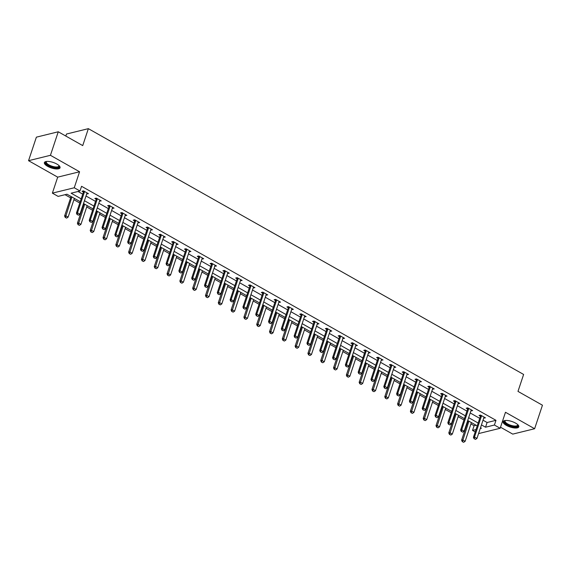 <?xml version="1.0" encoding="UTF-8"?>
<svg xmlns="http://www.w3.org/2000/svg" width="571" height="571" viewBox="0 0 571 571"><rect width="100%" height="100%" fill="white"/><g stroke="black" fill="none" stroke-linecap="round" stroke-linejoin="round"><path stroke-width="0.86" d="M47.6 166.318A8.258 2.898 -161.6 0 0 60.055 167.788A8.258 2.898 -161.6 0 0 56.829 164.048A8.258 2.898 -161.6 0 0 44.374 162.578A8.258 2.898 -161.6 0 0 47.6 166.318M506.349 425.374A8.258 2.898 -161.6 0 0 518.796 426.851A8.258 2.898 -161.6 0 0 515.57 423.104A8.258 2.898 -161.6 0 0 503.122 421.634A8.258 2.898 -161.6 0 0 506.349 425.374M80.218 201.677L66.985 194.211L58.121 196.388L52.375 193.141L74.251 187.766L79.997 191.007L71.125 193.191L81.161 198.858M57.692 177.146L79.576 171.764L50.434 155.305L58.256 131.78L36.38 137.161L28.55 160.687L57.692 177.146L52.375 193.141M65.808 136.048L66.479 134.035L88.355 128.661L523.621 374.455L517.983 391.392L542.45 405.21L534.62 428.735L505.478 412.276L500.16 428.279L478.562 433.589M500.51 427.208L512.744 434.117L534.62 428.735M475.215 431.926L472.531 430.413L476 429.556M470.925 423.918L474.094 425.709L472.531 430.413M65.015 194.697L70.626 197.866M73.916 199.722L79.769 203.026M83.059 204.882L83.437 205.096M86.721 206.952L92.581 210.256M95.864 212.112L96.242 212.326M99.525 214.182L105.385 217.494M108.668 219.35L109.047 219.564M112.337 221.412L118.19 224.724M121.48 226.58L121.859 226.794M125.142 228.65L130.995 231.954M134.285 233.81L134.663 234.024M137.946 235.88L143.806 239.185M147.09 241.041L147.468 241.255M150.751 243.11L156.611 246.422M159.894 248.278L160.273 248.492M163.563 250.348L169.416 253.652M172.706 255.508L173.084 255.722M176.368 257.578L182.228 260.883M185.511 262.739L185.889 262.953M189.172 264.808L195.032 268.113M198.315 269.969L198.694 270.183M201.984 272.039L207.837 275.35M211.127 277.206L211.506 277.42M214.789 279.276L220.642 282.581M223.932 284.437L224.31 284.651M227.593 286.506L233.453 289.811M236.737 291.667L237.115 291.881M240.398 293.737L246.258 297.041M249.541 298.897L249.92 299.111M253.21 300.967L259.063 304.279M262.353 306.135L262.731 306.349M266.015 308.204L271.875 311.509M275.158 313.365L275.536 313.579M278.819 315.435L284.679 318.739M287.962 320.595L288.341 320.809M291.631 322.665L297.484 325.97M300.774 327.825L301.153 328.04M304.436 329.895L310.289 333.207M313.579 335.063L313.957 335.277M317.24 337.133L323.1 340.437M326.384 342.293L326.762 342.507M330.045 344.363L335.905 347.668M339.188 349.523L339.567 349.738M342.857 351.593L348.71 354.898M352 356.754L352.378 356.968M355.662 358.824L361.522 362.135M364.805 363.991L365.183 364.205M368.466 366.061L374.326 369.366M377.609 371.221L377.988 371.435M381.278 373.291L387.131 376.596M390.421 378.452L390.8 378.666M394.083 380.522L399.943 383.826M403.226 385.682L403.604 385.896M406.887 387.752L412.747 391.064M416.031 392.919L416.409 393.133M419.699 394.989L425.552 398.294M428.835 400.15L429.214 400.364M432.504 402.22L438.357 405.524M441.647 407.38L442.025 407.594M445.309 409.45L451.169 412.754M454.452 414.61L454.83 414.824M458.113 416.68L463.973 419.992M467.256 421.848L467.635 422.062M50.434 155.305L28.55 160.687M474.094 425.709L476.071 425.224M483.016 420.199L487.106 422.511L495.978 420.327L81.567 186.303L79.997 191.007M78.027 191.492L82.724 194.147M86.007 196.003L95.528 201.385M98.819 203.233L108.34 208.615M111.623 210.471L121.145 215.845M124.428 217.701L133.949 223.075M137.24 224.931L146.761 230.313M150.045 232.161L159.566 237.543M162.849 239.399L172.371 244.773M175.654 246.629L185.175 252.004M188.466 253.859L197.987 259.241M201.27 261.097L210.792 266.471M214.075 268.327L223.596 273.702M226.887 275.557L236.408 280.932M239.692 282.788L249.213 288.169M252.496 290.025L262.018 295.4M265.301 297.255L274.822 302.63M278.113 304.486L287.634 309.86M290.917 311.716L300.439 317.098M303.722 318.953L313.243 324.328M316.534 326.184L326.055 331.558M329.339 333.414L338.86 338.789M342.143 340.644L351.665 346.026M354.948 347.882L364.469 353.256M367.76 355.112L377.281 360.487M380.564 362.342L390.086 367.717M393.369 369.573L402.89 374.954M406.181 376.81L415.702 382.185M418.986 384.04L428.507 389.415M431.79 391.271L441.312 396.645M444.595 398.501L454.116 403.883M457.407 405.738L466.928 411.113M470.211 412.969L479.733 418.343M483.723 418.079L485.45 417.858L480.525 415.074L479.048 415.438L480.382 416.195M470.918 410.849L472.645 410.628L467.72 407.844L466.243 408.208L467.578 408.964M458.113 403.618L459.833 403.397L454.909 400.614L453.431 400.978L454.766 401.727M445.301 396.388L447.029 396.16L442.104 393.383L440.626 393.74L441.961 394.497M432.497 389.151L434.224 388.93L429.299 386.146L427.822 386.51L429.156 387.266M419.692 381.92L421.419 381.699L416.495 378.916L415.01 379.28L416.345 380.036M406.88 374.69L408.608 374.462L403.683 371.685L402.205 372.049L403.54 372.799M394.076 367.453L395.803 367.232L390.878 364.455L389.401 364.812L390.735 365.568M381.271 360.222L382.998 360.001L378.073 357.218L376.596 357.582L377.931 358.338M368.466 352.992L370.186 352.771L365.262 349.987L363.784 350.351L365.119 351.108M355.654 345.762L357.382 345.534L352.457 342.757L350.979 343.121L352.314 343.87M342.85 338.524L344.577 338.303L339.652 335.527L338.175 335.884L339.509 336.64M330.045 331.294L331.772 331.073L326.84 328.289L325.363 328.653L326.698 329.41M317.233 324.064L318.961 323.843L314.036 321.059L312.558 321.423L313.893 322.18M304.429 316.834L306.156 316.605L301.231 313.829L299.754 314.193L301.088 314.942M291.624 309.596L293.351 309.375L288.426 306.591L286.942 306.955L288.284 307.712M278.812 302.366L280.539 302.145L275.615 299.361L274.137 299.725L275.472 300.482M266.007 295.136L267.735 294.914L262.81 292.131L261.332 292.495L262.667 293.251M253.203 287.905L254.93 287.677L250.005 284.9L248.528 285.264L249.862 286.014M240.398 280.668L242.125 280.447L237.193 277.663L235.716 278.027L237.051 278.784M227.586 273.438L229.314 273.216L224.389 270.433L222.911 270.797L224.246 271.553M214.782 266.207L216.509 265.986L211.584 263.202L210.107 263.566L211.441 264.323M201.977 258.977L203.704 258.749L198.779 255.972L197.295 256.336L198.637 257.086M189.165 251.74L190.892 251.518L185.968 248.735L184.49 249.099L185.825 249.855M176.36 244.509L178.088 244.288L173.163 241.504L171.685 241.868L173.02 242.625M163.556 237.279L165.283 237.058L160.358 234.274L158.881 234.638L160.215 235.395M150.751 230.049L152.478 229.82L147.546 227.044L146.069 227.408L147.404 228.157M137.939 222.811L139.667 222.59L134.742 219.806L133.264 220.17L134.599 220.927M125.135 215.581L126.862 215.36L121.937 212.576L120.46 212.94L121.794 213.697M112.33 208.351L114.057 208.13L109.132 205.346L107.648 205.71L108.99 206.466M99.518 201.12L101.245 200.892L96.321 198.116L94.843 198.48L96.178 199.229M86.713 193.883L88.441 193.662L83.516 190.878L82.038 191.242L83.373 191.999M79.576 171.764L74.251 187.766M495.978 420.327L494.415 425.031L500.16 428.279M58.256 131.78L82.724 145.598L88.355 128.661M480.254 428.514L481.403 428.229L480.511 427.729M477.228 425.873L467.706 420.499M464.423 418.643L454.901 413.268M451.611 411.413L442.097 406.031M438.806 404.175L429.285 398.801M426.002 396.945L416.48 391.57M413.197 389.715L403.676 384.34M400.385 382.484L390.864 377.103M387.581 375.247L378.059 369.872M374.776 368.017L365.254 362.642M361.964 360.786L352.45 355.412M349.159 353.556L339.638 348.174M336.355 346.319L326.833 340.944M323.55 339.088L314.029 333.714M310.738 331.858L301.217 326.484M297.934 324.628L288.412 319.246M285.129 317.39L275.607 312.016M272.317 310.16L262.796 304.786M259.512 302.93L249.991 297.555M246.708 295.699L237.186 290.318M233.903 288.462L224.382 283.088M221.091 281.232L211.57 275.857M208.287 274.001L198.765 268.627M195.482 266.771L185.96 261.39M182.67 259.534L173.149 254.159M169.865 252.303L160.344 246.929M157.061 245.073L147.539 239.699M144.256 237.843L134.735 232.461M131.444 230.605L121.923 225.231M118.64 223.375L109.118 218.001M105.835 216.145L96.313 210.763M93.023 208.915L83.502 203.533M481.453 424.903L485.543 427.215L494.415 425.031M84.444 200.706L93.965 206.088M97.248 207.944L106.77 213.318M110.06 215.174L119.582 220.549M122.865 222.405L132.386 227.786M135.67 229.635L145.191 235.016M148.481 236.872L158.003 242.247M161.286 244.102L170.808 249.477M174.091 251.333L183.612 256.714M186.895 258.563L196.417 263.945M199.707 265.8L209.229 271.175M212.512 273.031L222.033 278.405M225.317 280.261L234.838 285.643M238.128 287.498L247.65 292.873M250.933 294.729L260.455 300.103M263.738 301.959L273.259 307.334M276.542 309.189L286.064 314.571M289.354 316.427L298.876 321.801M302.159 323.657L311.68 329.032M314.964 330.887L324.485 336.262M327.775 338.118L337.297 343.499M340.58 345.355L350.102 350.73M353.385 352.585L362.906 357.96M366.189 359.816L375.711 365.19M379.001 367.046L388.523 372.428M391.806 374.283L401.327 379.658M404.611 381.514L414.132 386.888M417.422 388.744L426.944 394.118M430.227 395.974L439.749 401.356M443.032 403.212L452.553 408.586M455.836 410.442L465.358 415.816M468.648 417.672L478.17 423.047M487.106 422.511L485.543 427.215M484.308 417.215L483.972 418.222M471.503 409.978L471.168 410.992M458.691 402.748L458.356 403.754M445.887 395.517L445.551 396.524M433.082 388.287L432.747 389.294M420.277 381.05L419.935 382.063M407.466 373.819L407.13 374.826M394.661 366.589L394.325 367.596M381.856 359.359L381.521 360.365M369.044 352.121L368.709 353.135M356.24 344.891L355.904 345.898M343.435 337.661L343.1 338.667M330.623 330.431L330.288 331.437M317.819 323.193L317.483 324.207M305.014 315.963L304.678 316.969M292.209 308.733L291.874 309.739M279.397 301.502L279.062 302.509M266.593 294.265L266.257 295.278M253.788 287.035L253.453 288.041M240.976 279.804L240.641 280.811M228.172 272.574L227.836 273.58M215.367 265.337L215.031 266.35M202.562 258.106L202.227 259.113M189.75 250.876L189.415 251.882M176.946 243.639L176.61 244.652M164.141 236.408L163.806 237.422M151.329 229.178L150.994 230.184M138.525 221.948L138.189 222.954M125.72 214.71L125.384 215.724M112.915 207.48L112.58 208.494M100.103 200.25L99.768 201.256M87.299 193.019L86.963 194.026M474.265 438.692L475.493 439.392L474.265 438.692L474.501 437.015L473.438 437.279L480.325 416.573A1.056 0.864 76.2 0 0 480.375 416.266L480.432 415.096M484.194 417.151L483.98 417.437A1.056 0.864 76.2 0 0 483.851 417.701L476.963 438.407L474.501 437.015L481.389 416.309A1.056 0.864 76.2 0 0 481.446 416.002L481.46 415.602M475.493 439.392L476.963 438.407M473.438 437.279L474.087 438.742M468.084 420.713L461.611 440.184L462.674 439.927L465.137 441.312L471.368 422.569M462.26 441.647L463.666 442.297L462.26 441.647L461.611 440.184M468.905 421.177L462.439 441.604M465.137 441.312L463.666 442.297M517.797 424.696A7.152 2.505 18.4 0 1 518.004 425.709A7.152 2.505 18.4 0 1 510.524 425.902A7.152 2.505 18.4 0 1 504.414 421.27A7.152 2.505 18.4 0 1 505.207 420.506M505.406 420.484A6.616 2.32 -161.6 0 0 505.085 420.927A6.616 2.32 -161.6 0 0 505.071 420.963A6.616 2.32 -161.6 0 0 510.681 425.238A6.616 2.32 -161.6 0 0 517.647 425.11A6.616 2.32 -161.6 0 0 517.654 425.074A6.616 2.32 -161.6 0 0 517.654 424.56M503.365 421.227A8.208 2.876 -161.6 0 0 510.303 426.223A8.208 2.876 -161.6 0 0 518.839 426.373M59.056 165.64A7.152 2.505 18.4 0 1 56.351 167.71A7.152 2.505 18.4 0 1 48.471 165.412A7.152 2.505 18.4 0 1 46.465 161.45M46.665 161.429A6.616 2.32 -161.6 0 0 46.344 161.871A6.616 2.32 -161.6 0 0 48.928 164.869A6.616 2.32 -161.6 0 0 58.906 166.047A6.616 2.32 -161.6 0 0 58.906 165.504M44.624 162.171A8.208 2.876 -161.6 0 0 47.885 165.554A8.208 2.876 -161.6 0 0 60.098 167.317M461.461 431.462L462.688 432.161L461.461 431.462L461.689 429.785L460.626 430.042L467.513 409.343A1.056 0.864 76.2 0 0 467.57 409.036L467.628 407.865M471.389 409.914L471.175 410.206A1.056 0.864 76.2 0 0 471.039 410.47L464.159 431.176L461.689 429.785L468.577 409.079A1.056 0.864 76.2 0 0 468.634 408.772L468.655 408.372M462.688 432.161L464.159 431.176M460.626 430.042L461.282 431.505M448.649 424.232L449.884 424.924L448.649 424.232L448.885 422.554L447.821 422.811L454.709 402.112A1.056 0.864 76.2 0 0 454.766 401.806L454.823 400.635M458.577 402.683L458.37 402.976A1.056 0.864 76.2 0 0 458.235 403.24L451.347 423.939L448.885 422.554L455.772 401.848A1.056 0.864 76.2 0 0 455.829 401.541L455.851 401.142M449.884 424.924L451.347 423.939M447.821 422.811L448.471 424.274M455.28 413.483L448.799 432.954L449.862 432.69L452.325 434.081L458.563 415.338M449.456 434.417L450.862 435.066L449.456 434.417L448.799 432.954M456.101 413.946L449.627 434.374M452.325 434.081L450.862 435.066M442.475 406.245L435.994 425.723L437.058 425.459L439.52 426.851L445.758 408.101M436.644 427.187L438.057 427.836L436.644 427.187L435.994 425.723M443.296 406.709L436.822 427.137M439.52 426.851L438.057 427.836M435.844 417.001L437.079 417.694L435.844 417.001L436.08 415.317L435.016 415.581L441.904 394.875A1.056 0.864 76.2 0 0 441.961 394.568L442.011 393.405M445.773 395.453L445.566 395.746A1.056 0.864 76.2 0 0 445.43 396.01L438.542 416.709L436.08 415.317L442.968 394.618A1.056 0.864 76.2 0 0 443.025 394.311L443.039 393.911M437.079 417.694L438.542 416.709M435.016 415.581L435.666 417.044M423.04 409.764L424.267 410.463L423.04 409.764L423.275 408.087L422.205 408.351L429.092 387.645A1.056 0.864 76.2 0 0 429.149 387.338L429.206 386.167M432.968 388.223L432.754 388.508A1.056 0.864 76.2 0 0 432.625 388.772L425.738 409.478L423.275 408.087L430.163 387.381A1.056 0.864 76.2 0 0 430.213 387.074L430.234 386.674M424.267 410.463L425.738 409.478M422.205 408.351L422.861 409.814M410.228 402.534L411.463 403.233L410.228 402.534L410.463 400.856L409.4 401.113L416.288 380.414A1.056 0.864 76.2 0 0 416.345 380.108L416.402 378.937M420.163 380.985L419.949 381.278A1.056 0.864 76.2 0 0 419.813 381.542L412.926 402.248L410.463 400.856L417.351 380.15A1.056 0.864 76.2 0 0 417.408 379.843L417.43 379.444M411.463 403.233L412.926 402.248M409.4 401.113L410.057 402.576M429.663 399.015L423.19 418.486L424.253 418.229L426.715 419.621L432.954 400.871M423.839 419.949L425.245 420.606L423.839 419.949L423.19 418.486M430.491 399.479L424.017 419.906M426.715 419.621L425.245 420.606M416.859 391.785L410.378 411.256L411.448 410.992L413.911 412.383L420.142 393.64M411.034 412.719L412.44 413.368L411.034 412.719L410.378 411.256M417.679 392.248L411.213 412.676M413.911 412.383L412.44 413.368M404.054 384.554L397.573 404.025L398.637 403.761L401.099 405.153L407.337 386.403M398.223 405.489L399.636 406.138L398.223 405.489L397.573 404.025M404.875 385.018L398.401 405.446M401.099 405.153L399.636 406.138M397.423 395.303L398.658 395.996L397.423 395.303L397.659 393.626L396.595 393.883L403.483 373.184A1.056 0.864 76.2 0 0 403.54 372.877L403.597 371.707M407.351 373.755L407.144 374.048A1.056 0.864 76.2 0 0 407.009 374.312L400.121 395.011L397.659 393.626L404.546 372.92A1.056 0.864 76.2 0 0 404.603 372.613L404.618 372.213M398.658 395.996L400.121 395.011M396.595 393.883L397.245 395.346M391.242 377.317L384.768 396.795L385.832 396.531L388.294 397.923L394.532 379.173M385.418 398.251L386.831 398.908L385.418 398.251L384.768 396.795M392.07 377.781L385.596 398.208M388.294 397.923L386.831 398.908M384.618 388.073L385.846 388.765L384.618 388.073L384.854 386.389L383.791 386.653L390.678 365.947A1.056 0.864 76.2 0 0 390.728 365.64L390.785 364.476M394.547 366.525L394.333 366.818A1.056 0.864 76.2 0 0 394.204 367.082L387.316 387.78L384.854 386.389L391.742 365.69A1.056 0.864 76.2 0 0 391.799 365.383L391.813 364.983M385.846 388.765L387.316 387.78M383.791 386.653L384.44 388.116M378.437 370.087L371.964 389.558L373.027 389.301L375.49 390.692L381.721 371.942M372.613 391.021L374.019 391.677L372.613 391.021L371.964 389.558M379.258 370.55L372.792 390.978M375.49 390.692L374.019 391.677M371.814 380.836L373.041 381.535L371.814 380.836L372.042 379.158L370.979 379.422L377.866 358.716A1.056 0.864 76.2 0 0 377.923 358.41L377.981 357.239M381.742 359.295L381.528 359.58A1.056 0.864 76.2 0 0 381.392 359.844L374.505 380.55L372.042 379.158L378.93 358.452A1.056 0.864 76.2 0 0 378.987 358.145L379.008 357.746M373.041 381.535L374.505 380.55M370.979 379.422L371.635 380.886M365.633 362.856L359.152 382.327L360.215 382.063L362.678 383.455L368.916 364.712M359.809 383.791L361.215 384.44L359.809 383.791L359.152 382.327M366.454 363.32L359.98 383.748M362.678 383.455L361.215 384.44M359.002 373.605L360.237 374.305L359.002 373.605L359.238 371.928L358.174 372.185L365.062 351.486A1.056 0.864 76.2 0 0 365.119 351.179L365.176 350.009M368.93 352.057L368.723 352.35A1.056 0.864 76.2 0 0 368.588 352.614L361.7 373.32L359.238 371.928L366.125 351.222A1.056 0.864 76.2 0 0 366.182 350.915L366.204 350.515M360.237 374.305L361.7 373.32M358.174 372.185L358.824 373.648M352.828 355.626L346.347 375.097L347.411 374.833L349.873 376.225L356.111 357.475M346.997 376.56L348.41 377.21L346.997 376.56L346.347 375.097M353.649 356.09L347.175 376.517M349.873 376.225L348.41 377.21M346.197 366.375L347.432 367.067L346.197 366.375L346.433 364.698L345.369 364.955L352.257 344.256A1.056 0.864 76.2 0 0 352.314 343.949L352.364 342.778M356.126 344.827L355.919 345.12A1.056 0.864 76.2 0 0 355.783 345.384L348.895 366.082L346.433 364.698L353.321 343.992A1.056 0.864 76.2 0 0 353.378 343.685L353.392 343.285M347.432 367.067L348.895 366.082M345.369 364.955L346.019 366.418M340.016 348.389L333.543 367.867L334.606 367.603L337.068 368.994L343.307 350.244M334.192 369.323L335.598 369.979L334.192 369.323L333.543 367.867M340.844 348.852L334.37 369.28M337.068 368.994L335.598 369.979M333.393 359.145L334.62 359.837L333.393 359.145L333.628 357.46L332.558 357.724L339.445 337.018A1.056 0.864 76.2 0 0 339.502 336.712L339.559 335.548M343.321 337.597L343.107 337.889A1.056 0.864 76.2 0 0 342.978 338.146L336.091 358.852L333.628 357.46L340.509 336.762A1.056 0.864 76.2 0 0 340.566 336.455L340.587 336.055M334.62 359.837L336.091 358.852M332.558 357.724L333.214 359.188M327.212 341.158L320.731 360.629L321.801 360.372L324.264 361.764L330.495 343.014M321.387 362.093L322.793 362.749L321.387 362.093L320.731 360.629M328.032 341.622L321.566 362.05M324.264 361.764L322.793 362.749M320.581 351.907L321.816 352.607L320.581 351.907L320.816 350.23L319.753 350.494L326.641 329.788A1.056 0.864 76.2 0 0 326.698 329.481L326.755 328.311M330.509 330.366L330.302 330.652A1.056 0.864 76.2 0 0 330.166 330.916L323.279 351.622L320.816 350.23L327.704 329.524A1.056 0.864 76.2 0 0 327.761 329.217L327.783 328.817M321.816 352.607L323.279 351.622M319.753 350.494L320.41 351.957M314.407 333.928L307.926 353.399L308.99 353.135L311.452 354.527L317.69 335.784M308.576 354.862L309.989 355.512L308.576 354.862L307.926 353.399M315.228 334.392L308.754 354.819M311.452 354.527L309.989 355.512M307.776 344.677L309.011 345.376L307.776 344.677L308.012 343L306.948 343.257L313.836 322.558A1.056 0.864 76.2 0 0 313.893 322.251L313.943 321.08M317.704 323.129L317.497 323.422A1.056 0.864 76.2 0 0 317.362 323.686L310.474 344.392L308.012 343L314.899 322.294A1.056 0.864 76.2 0 0 314.956 321.987L314.971 321.587M309.011 345.376L310.474 344.392M306.948 343.257L307.598 344.72M301.595 326.698L295.121 346.169L296.185 345.905L298.647 347.296L304.885 328.546M295.771 347.632L297.184 348.281L295.771 347.632L295.121 346.169M302.423 327.162L295.949 347.589M298.647 347.296L297.184 348.281M294.971 337.447L296.199 338.139L294.971 337.447L295.207 335.769L294.144 336.026L301.024 315.328A1.056 0.864 76.2 0 0 301.081 315.021L301.138 313.85M304.9 315.899L304.686 316.191A1.056 0.864 76.2 0 0 304.557 316.455L297.669 337.154L295.207 335.769L302.095 315.064A1.056 0.864 76.2 0 0 302.152 314.757L302.166 314.357M296.199 338.139L297.669 337.154M294.144 336.026L294.793 337.49M288.79 319.46L282.317 338.938L283.38 338.674L285.843 340.066L292.074 321.316M282.966 340.395L284.372 341.051L282.966 340.395L282.317 338.938M289.611 319.924L283.145 340.352M285.843 340.066L284.372 341.051M282.167 330.216L283.394 330.909L282.167 330.216L282.395 328.532L281.332 328.796L288.219 308.09A1.056 0.864 76.2 0 0 288.276 307.783L288.334 306.62M292.095 308.668L291.881 308.961A1.056 0.864 76.2 0 0 291.745 309.218L284.858 329.924L282.395 328.532L289.283 307.833A1.056 0.864 76.2 0 0 289.34 307.526L289.361 307.127M283.394 330.909L284.858 329.924M281.332 328.796L281.988 330.259M275.986 312.23L269.505 331.701L270.568 331.444L273.031 332.836L279.269 314.086M270.162 333.164L271.568 333.821L270.162 333.164L269.505 331.701M276.807 312.694L270.333 333.121M273.031 332.836L271.568 333.821M269.355 322.979L270.59 323.678L269.355 322.979L269.591 321.302L268.527 321.566L275.415 300.86A1.056 0.864 76.2 0 0 275.472 300.553L275.529 299.382M279.283 301.431L279.076 301.724A1.056 0.864 76.2 0 0 278.941 301.988L272.053 322.694L269.591 321.302L276.478 300.596A1.056 0.864 76.2 0 0 276.535 300.289L276.557 299.889M270.59 323.678L272.053 322.694M268.527 321.566L269.177 323.029M263.181 305L256.7 324.471L257.764 324.207L260.226 325.598L266.464 306.855M257.35 325.934L258.763 326.583L257.35 325.934L256.7 324.471M264.002 305.464L257.528 325.891M260.226 325.598L258.763 326.583M256.55 315.749L257.778 316.448L256.55 315.749L256.786 314.071L255.722 314.328L262.61 293.63A1.056 0.864 76.2 0 0 262.667 293.323L262.717 292.152M266.479 294.201L266.272 294.493A1.056 0.864 76.2 0 0 266.136 294.757L259.248 315.463L256.786 314.071L263.674 293.366A1.056 0.864 76.2 0 0 263.731 293.059L263.745 292.659M257.778 316.448L259.248 315.463M255.722 314.328L256.372 315.792M250.369 297.762L243.896 317.24L244.959 316.976L247.421 318.368L253.66 299.618M244.545 318.704L245.951 319.353L244.545 318.704L243.896 317.24M251.197 298.233L244.723 318.661M247.421 318.368L245.951 319.353M243.746 308.518L244.973 309.211L243.746 308.518L243.981 306.841L242.911 307.098L249.798 286.399A1.056 0.864 76.2 0 0 249.855 286.092L249.912 284.922M253.674 286.97L253.46 287.263A1.056 0.864 76.2 0 0 253.331 287.527L246.444 308.226L243.981 306.841L250.862 286.135A1.056 0.864 76.2 0 0 250.919 285.828L250.94 285.429M244.973 309.211L246.444 308.226M242.911 307.098L243.567 308.561M237.565 290.532L231.084 310.01L232.147 309.746L234.617 311.138L240.848 292.388M231.74 311.466L233.146 312.123L231.74 311.466L231.084 310.01M238.385 290.996L231.919 311.423M234.617 311.138L233.146 312.123M230.934 301.288L232.169 301.98L230.934 301.288L231.169 299.604L230.106 299.868L236.994 279.162A1.056 0.864 76.2 0 0 237.051 278.855L237.108 277.692M240.862 279.74L240.655 280.033A1.056 0.864 76.2 0 0 240.519 280.29L233.632 300.996L231.169 299.604L238.057 278.905A1.056 0.864 76.2 0 0 238.114 278.598L238.136 278.198M232.169 301.98L233.632 300.996M230.106 299.868L230.763 301.331M224.76 283.302L218.279 302.773L219.343 302.516L221.805 303.908L228.043 285.157M218.929 304.236L220.342 304.893L218.929 304.236L218.279 302.773M225.581 283.766L219.107 304.193M221.805 303.908L220.342 304.893M218.129 294.051L219.364 294.75L218.129 294.051L218.365 292.373L217.301 292.637L224.189 271.932A1.056 0.864 76.2 0 0 224.246 271.625L224.296 270.454M228.057 272.503L227.85 272.795A1.056 0.864 76.2 0 0 227.715 273.059L220.827 293.765L218.365 292.373L225.252 271.668A1.056 0.864 76.2 0 0 225.309 271.361L225.324 270.961M219.364 294.75L220.827 293.765M217.301 292.637L217.951 294.101M211.948 276.071L205.474 295.542L206.538 295.278L209 296.67L215.238 277.927M206.124 297.006L207.537 297.655L206.124 297.006L205.474 295.542M212.776 276.535L206.302 296.963M209 296.67L207.537 297.655M205.324 286.82L206.552 287.52L205.324 286.82L205.56 285.143L204.497 285.4L211.377 264.701A1.056 0.864 76.2 0 0 211.434 264.394L211.491 263.224M215.253 265.272L215.039 265.565A1.056 0.864 76.2 0 0 214.91 265.829L208.022 286.535L205.56 285.143L212.448 264.437A1.056 0.864 76.2 0 0 212.498 264.13L212.519 263.731M206.552 287.52L208.022 286.535M204.497 285.4L205.146 286.863M199.143 268.834L192.663 288.312L193.733 288.048L196.196 289.44L202.427 270.69M193.319 289.775L194.725 290.425L193.319 289.775L192.663 288.312M199.964 269.305L193.498 289.733M196.196 289.44L194.725 290.425M192.52 279.59L193.747 280.282L192.52 279.59L192.748 277.906L191.685 278.17L198.572 257.464A1.056 0.864 76.2 0 0 198.629 257.157L198.687 255.994M202.448 258.042L202.234 258.335A1.056 0.864 76.2 0 0 202.098 258.599L195.211 279.298L192.748 277.906L199.636 257.207A1.056 0.864 76.2 0 0 199.693 256.9L199.714 256.5M193.747 280.282L195.211 279.298M191.685 278.17L192.341 279.633M186.339 261.604L179.858 281.082L180.921 280.818L183.384 282.21L189.622 263.459M180.515 282.538L181.921 283.195L180.515 282.538L179.858 281.082M187.16 262.068L180.686 282.495M183.384 282.21L181.921 283.195M179.708 272.36L180.943 273.052L179.708 272.36L179.944 270.675L178.88 270.94L185.768 250.234A1.056 0.864 76.2 0 0 185.825 249.927L185.882 248.763M189.636 250.812L189.429 251.104A1.056 0.864 76.2 0 0 189.294 251.361L182.406 272.067L179.944 270.675L186.831 249.977A1.056 0.864 76.2 0 0 186.888 249.67L186.91 249.27M180.943 273.052L182.406 272.067M178.88 270.94L179.53 272.403M173.534 254.373L167.053 273.844L168.117 273.588L170.579 274.979L176.817 256.229M167.703 275.308L169.116 275.957L167.703 275.308L167.053 273.844M174.355 254.837L167.881 275.265M170.579 274.979L169.116 275.957M166.903 265.122L168.131 265.822L166.903 265.122L167.139 263.445L166.075 263.709L172.963 243.003A1.056 0.864 76.2 0 0 173.013 242.696L173.07 241.526M176.832 243.574L176.625 243.867A1.056 0.864 76.2 0 0 176.489 244.131L169.601 264.837L167.139 263.445L174.027 242.739A1.056 0.864 76.2 0 0 174.084 242.432L174.098 242.033M168.131 265.822L169.601 264.837M166.075 263.709L166.725 265.165M160.722 247.143L154.249 266.614L155.312 266.35L157.774 267.742L164.013 248.999M154.898 268.077L156.304 268.727L154.898 268.077L154.249 266.614M161.55 247.607L155.076 268.035M157.774 267.742L156.304 268.727M154.099 257.892L155.326 258.592L154.099 257.892L154.334 256.215L153.264 256.472L160.151 235.773A1.056 0.864 76.2 0 0 160.208 235.466L160.265 234.296M164.027 236.344L163.813 236.637A1.056 0.864 76.2 0 0 163.684 236.901L156.797 257.607L154.334 256.215L161.215 235.509A1.056 0.864 76.2 0 0 161.272 235.202L161.293 234.802M155.326 258.592L156.797 257.607M153.264 256.472L153.92 257.935M147.918 239.906L141.437 259.384L142.5 259.12L144.97 260.512L151.201 241.761M142.093 260.847L143.499 261.497L142.093 260.847L141.437 259.384M148.738 240.377L142.272 260.804M144.97 260.512L143.499 261.497M141.287 250.662L142.522 251.354L141.287 250.662L141.522 248.977L140.459 249.242L147.347 228.536A1.056 0.864 76.2 0 0 147.404 228.229L147.461 227.065M151.215 229.114L151.008 229.406A1.056 0.864 76.2 0 0 150.872 229.67L143.985 250.369L141.522 248.977L148.41 228.279A1.056 0.864 76.2 0 0 148.467 227.972L148.489 227.572M142.522 251.354L143.985 250.369M140.459 249.242L141.108 250.705M135.113 232.675L128.632 252.154L129.696 251.89L132.158 253.281L138.396 234.531M129.282 253.61L130.695 254.266L129.282 253.61L128.632 252.154M135.934 233.139L129.46 253.567M132.158 253.281L130.695 254.266M128.482 243.432L129.717 244.124L128.482 243.432L128.718 241.747L127.654 242.011L134.542 221.305A1.056 0.864 76.2 0 0 134.599 220.998L134.649 219.835M138.41 221.883L138.203 222.176A1.056 0.864 76.2 0 0 138.068 222.433L131.18 243.139L128.718 241.747L135.605 221.048A1.056 0.864 76.2 0 0 135.662 220.741L135.677 220.342M129.717 244.124L131.18 243.139M127.654 242.011L128.304 243.474M122.301 225.445L115.827 244.916L116.891 244.659L119.353 246.051L125.591 227.301M116.477 246.379L117.89 247.029L116.477 246.379L115.827 244.916M123.129 225.909L116.655 246.337M119.353 246.051L117.89 247.029M115.677 236.194L116.905 236.894L115.677 236.194L115.913 234.517L114.85 234.781L121.73 214.075A1.056 0.864 76.2 0 0 121.787 213.768L121.844 212.598M125.606 214.646L125.392 214.939A1.056 0.864 76.2 0 0 125.263 215.203L118.375 235.909L115.913 234.517L122.801 213.811A1.056 0.864 76.2 0 0 122.851 213.504L122.872 213.104M116.905 236.894L118.375 235.909M114.85 234.781L115.499 236.237M109.496 218.215L103.016 237.686L104.086 237.422L106.549 238.814L112.78 220.071M103.672 239.149L105.078 239.799L103.672 239.149L103.016 237.686M110.317 218.679L103.851 239.106M106.549 238.814L105.078 239.799M102.866 228.964L104.1 229.663L102.866 228.964L103.101 227.287L102.038 227.543L108.925 206.845A1.056 0.864 76.2 0 0 108.982 206.538L109.04 205.367M112.801 207.416L112.587 207.708A1.056 0.864 76.2 0 0 112.451 207.972L105.564 228.678L103.101 227.287L109.989 206.581A1.056 0.864 76.2 0 0 110.046 206.274L110.067 205.874M104.1 229.663L105.564 228.678M102.038 227.543L102.694 229.007M96.692 210.977L90.211 230.456L91.274 230.192L93.737 231.583L99.975 212.833M90.868 231.919L92.274 232.568L90.868 231.919L90.211 230.456M97.513 211.448L91.039 231.876M93.737 231.583L92.274 232.568M90.061 221.734L91.296 222.426L90.061 221.734L90.297 220.049L89.233 220.313L96.121 199.607A1.056 0.864 76.2 0 0 96.178 199.3L96.235 198.137M99.989 200.185L99.782 200.478A1.056 0.864 76.2 0 0 99.647 200.742L92.759 221.441L90.297 220.049L97.184 199.35A1.056 0.864 76.2 0 0 97.241 199.043L97.263 198.644M91.296 222.426L92.759 221.441M89.233 220.313L89.883 221.776M83.88 203.747L77.406 223.225L78.47 222.961L80.932 224.353L87.17 205.603M78.056 224.681L79.469 225.338L78.056 224.681L77.406 223.225M84.708 204.211L78.234 224.639M80.932 224.353L79.469 225.338M77.256 214.503L78.484 215.196L77.256 214.503L77.492 212.819L76.428 213.083L83.316 192.377A1.056 0.864 76.2 0 0 83.366 192.07L83.423 190.907M87.185 192.955L86.97 193.241A1.056 0.864 76.2 0 0 86.842 193.505L79.954 214.211L77.492 212.819L84.38 192.12A1.056 0.864 76.2 0 0 84.437 191.813L84.451 191.413M78.484 215.196L79.954 214.211M76.428 213.083L77.078 214.546M71.075 196.517L64.602 215.988L65.665 215.731L68.127 217.116L74.366 198.373M65.251 217.451L66.657 218.101L65.251 217.451L64.602 215.988M71.896 196.981L65.429 217.408M68.127 217.116L66.657 218.101M481.446 416.002L480.375 416.266M481.389 416.309L480.325 416.573M468.634 408.772L467.57 409.036M468.577 409.079L467.513 409.343M455.829 401.541L454.766 401.806M455.772 401.848L454.709 402.112M443.025 394.311L441.961 394.568M442.968 394.618L441.904 394.875M430.213 387.074L429.149 387.338M430.163 387.381L429.092 387.645M417.408 379.843L416.345 380.108M417.351 380.15L416.288 380.414M404.603 372.613L403.54 372.877M404.546 372.92L403.483 373.184M391.799 365.383L390.728 365.64M391.742 365.69L390.678 365.947M378.987 358.145L377.923 358.41M378.93 358.452L377.866 358.716M366.182 350.915L365.119 351.179M366.125 351.222L365.062 351.486M353.378 343.685L352.314 343.949M353.321 343.992L352.257 344.256M340.566 336.455L339.502 336.712M340.509 336.762L339.445 337.018M327.761 329.217L326.698 329.481M327.704 329.524L326.641 329.788M314.956 321.987L313.893 322.251M314.899 322.294L313.836 322.558M302.152 314.757L301.081 315.021M302.095 315.064L301.024 315.328M289.34 307.526L288.276 307.783M289.283 307.833L288.219 308.09M276.535 300.289L275.472 300.553M276.478 300.596L275.415 300.86M263.731 293.059L262.667 293.323M263.674 293.366L262.61 293.63M250.919 285.828L249.855 286.092M250.862 286.135L249.798 286.399M238.114 278.598L237.051 278.855M238.057 278.905L236.994 279.162M225.309 271.361L224.246 271.625M225.252 271.668L224.189 271.932M212.498 264.13L211.434 264.394M212.448 264.437L211.377 264.701M199.693 256.9L198.629 257.157M199.636 257.207L198.572 257.464M186.888 249.67L185.825 249.927M186.831 249.977L185.768 250.234M174.084 242.432L173.013 242.696M174.027 242.739L172.963 243.003M161.272 235.202L160.208 235.466M161.215 235.509L160.151 235.773M148.467 227.972L147.404 228.229M148.41 228.279L147.347 228.536M135.662 220.741L134.599 220.998M135.605 221.048L134.542 221.305M122.851 213.504L121.787 213.768M122.801 213.811L121.73 214.075M110.046 206.274L108.982 206.538M109.989 206.581L108.925 206.845M97.241 199.043L96.178 199.3M97.184 199.35L96.121 199.607M84.437 191.813L83.366 192.07M84.38 192.12L83.316 192.377"/></g></svg>

